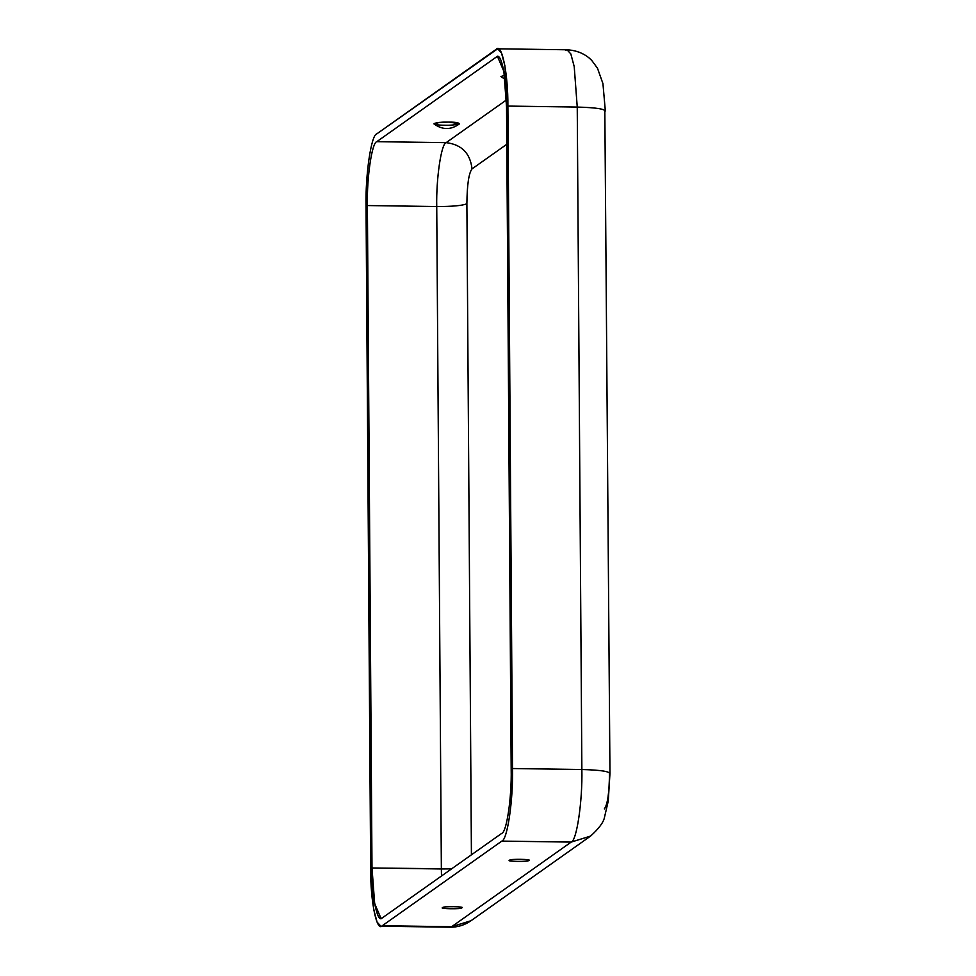 <?xml version="1.0" encoding="UTF-8"?>
<svg xmlns="http://www.w3.org/2000/svg" width="976" height="976" viewBox="0 0 976 976"><rect width="100%" height="100%" fill="white"/><g stroke="black" fill="none" stroke-linecap="round" stroke-linejoin="round"><path stroke-width="1.46" d="M504.799 77.494L504.494 75.262L500.932 76.604L505.007 79.251M459.537 123.793L448.984 122.098L439.481 122.415L434.027 123.964C442.604 130.113 451.107 130.052 459.537 123.793M509.789 860.234C508.386 858.807 533.799 859.173 528.541 860.49C529.931 861.906 504.519 861.552 509.789 860.234C504.519 861.552 529.931 861.906 528.541 860.49C533.799 859.173 508.386 858.807 509.789 860.234L509.679 860.32M442.872 907.595C441.481 906.179 466.894 906.533 461.624 907.863C463.027 909.278 437.614 908.912 442.872 907.595C437.614 908.912 463.027 909.278 461.624 907.863C466.894 906.533 441.481 906.179 442.872 907.595L442.775 907.692M590.553 836.09L571.167 842.093L451.62 926.724L571.167 842.093L501.81 841.105L382.275 925.736L451.62 926.724L470.969 920.746L450.241 927.2L380.884 926.212L377.065 922.076L373.686 909.4L370.66 868.933L366.037 206.485C365.317 174.838 371.209 134.92 376.736 133.907L497.662 48.8L501.481 52.936L504.86 65.612L507.886 106.079L577.243 107.067C597.007 107.616 606.206 109.141 604.839 111.642C606.206 109.141 597.007 107.616 577.243 107.067L581.867 769.515L577.243 107.067L507.886 106.079L512.51 768.527L507.886 106.079C508.167 73.712 501.786 42.48 496.284 49.276L376.736 133.907C371.209 134.92 365.317 174.838 366.037 206.485L370.66 868.933C370.392 901.287 376.773 932.531 382.275 925.736L501.81 841.105C507.349 840.092 513.23 800.174 512.51 768.527L581.867 769.515C601.631 770.064 610.83 771.589 609.463 774.09C609.244 793.061 607.536 804.675 604.327 808.933M466.882 203.74L471.42 854.817L466.882 203.74C462.551 205.619 452.51 206.546 436.736 206.534L367.379 205.546C366.744 177.681 371.917 142.557 376.797 141.666L496.333 57.047C501.176 51.057 506.788 78.544 506.544 107.031L511.18 769.466C511.814 797.331 506.629 832.455 501.762 833.345L382.214 917.965C377.383 923.955 371.758 896.468 372.002 867.981L367.379 205.546L372.002 867.981L441.359 868.969L436.736 206.534L441.359 868.969L451.571 868.872L372.002 867.981L374.662 903.593L381.006 918.392L382.214 917.965L501.762 833.345C506.629 832.455 511.814 797.331 511.18 769.466L506.544 107.031L503.884 71.419L497.553 56.62L496.333 57.047L376.797 141.666C371.917 142.557 366.744 177.681 367.379 205.546L436.736 206.534C436.101 178.669 441.274 143.545 446.154 142.655L376.797 141.666L446.154 142.655C441.274 143.545 436.101 178.669 436.736 206.534C452.51 206.546 462.551 205.619 466.882 203.74C467.089 184.769 468.797 173.155 472.018 168.897C468.797 173.155 467.089 184.769 466.882 203.74M506.812 144.265L472.018 168.897C470.273 153.269 461.648 144.521 446.154 142.655L506.422 99.991L446.154 142.655C461.648 144.521 470.273 153.269 472.018 168.897L506.812 144.265M441.481 876.009L441.359 868.969L441.481 876.009M609.963 773.382L609.463 774.09C610.83 771.589 601.631 770.064 581.867 769.515L512.51 768.527C513.23 800.174 507.349 840.092 501.81 841.105L571.167 842.093C576.706 841.08 582.587 801.162 581.867 769.515C582.587 801.162 576.706 841.08 571.167 842.093L590.517 836.127C599.057 828.441 603.741 822.048 604.571 816.961L608.255 801.089L609.963 773.382L604.839 111.642M444.58 125.221C438.444 125.221 434.954 124.635 434.088 123.476C438.139 122.378 443.104 121.927 448.984 122.098C455.109 122.098 458.61 122.671 459.476 123.842C455.414 124.928 450.448 125.392 444.58 125.221M496.284 49.276L499.029 49.325L496.284 49.276M577.243 107.067L574.217 66.6L570.838 53.924L567.019 49.788L570.838 53.924L574.217 66.6L577.243 107.067M565.641 50.264L567.019 49.788C581.379 50.545 589.419 57.743 592.103 60.902L597.483 68.21L602.936 83.607L605.34 110.935M380.884 926.212L450.241 927.2C457.768 927.261 464.674 925.114 470.969 920.746L590.517 836.127M497.662 48.8L567.019 49.788"/></g></svg>
